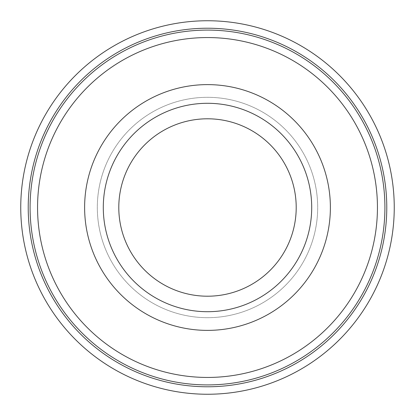 <?xml version="1.0" encoding="UTF-8"?>
<svg xmlns="http://www.w3.org/2000/svg" width="415" height="415" viewBox="0 0 415 415"><rect width="100%" height="100%" fill="white"/><g stroke="black" fill="none" stroke-linecap="round" stroke-linejoin="round"><path stroke-width="0.31" stroke-dasharray="2.08 1.56" d="M207.5 28.22A179.28 179.28 0 0 1 386.78 207.5A179.28 179.28 0 0 1 207.5 386.78A179.28 179.28 0 0 1 28.22 207.5A179.28 179.28 0 0 1 207.5 28.22M207.5 394.25A186.75 186.75 0 0 0 394.25 207.5A186.75 186.75 0 0 0 207.5 20.75A186.75 186.75 0 0 0 20.75 207.5A186.75 186.75 0 0 0 207.5 394.25M207.5 384.913A177.413 177.413 0 0 0 384.913 207.5A177.413 177.413 0 0 0 207.5 30.088A177.413 177.413 0 0 0 30.088 207.5A177.413 177.413 0 0 0 207.5 384.913M207.5 330.382A122.882 122.882 0 0 0 330.382 207.5A122.882 122.882 0 0 0 207.5 84.619A122.882 122.882 0 0 0 84.619 207.5A122.882 122.882 0 0 0 207.5 330.382M207.5 317.683A110.183 110.183 0 0 1 97.318 207.5A110.183 110.183 0 0 1 207.5 97.318A110.183 110.183 0 0 1 317.683 207.5A110.183 110.183 0 0 1 207.5 317.683A110.183 110.183 0 0 1 97.318 207.5A110.183 110.183 0 0 1 207.5 97.318A110.183 110.183 0 0 1 317.683 207.5A110.183 110.183 0 0 1 207.5 317.683M207.5 118.794A88.706 88.706 0 0 0 118.794 207.5A88.706 88.706 0 0 0 207.5 296.206A88.706 88.706 0 0 0 296.206 207.5A88.706 88.706 0 0 0 207.5 118.794"/><path stroke-width="0.62" d="M207.5 311.707A104.207 104.207 0 0 0 311.707 207.5A104.207 104.207 0 0 0 207.5 103.294A104.207 104.207 0 0 0 103.294 207.5A104.207 104.207 0 0 0 207.5 311.707M207.5 84.619A122.882 122.882 0 0 1 330.382 207.5A122.882 122.882 0 0 1 207.5 330.382A122.882 122.882 0 0 1 84.619 207.5A122.882 122.882 0 0 1 207.5 84.619M207.5 377.443A169.943 169.943 0 0 0 377.443 207.5A169.943 169.943 0 0 0 207.5 37.558A169.943 169.943 0 0 0 37.558 207.5A169.943 169.943 0 0 0 207.5 377.443M207.5 30.088A177.413 177.413 0 0 1 384.913 207.5A177.413 177.413 0 0 1 207.5 384.913A177.413 177.413 0 0 1 30.088 207.5A177.413 177.413 0 0 1 207.5 30.088M207.5 386.78A179.28 179.28 0 0 0 386.78 207.5A179.28 179.28 0 0 0 207.5 28.22A179.28 179.28 0 0 0 28.22 207.5A179.28 179.28 0 0 0 207.5 386.78M207.5 20.75A186.75 186.75 0 0 1 394.25 207.5A186.75 186.75 0 0 1 207.5 394.25A186.75 186.75 0 0 1 20.75 207.5A186.75 186.75 0 0 1 207.5 20.75M207.5 118.794A88.706 88.706 0 0 0 118.794 207.5A88.706 88.706 0 0 0 207.5 296.206A88.706 88.706 0 0 0 296.206 207.5A88.706 88.706 0 0 0 207.5 118.794"/></g></svg>
